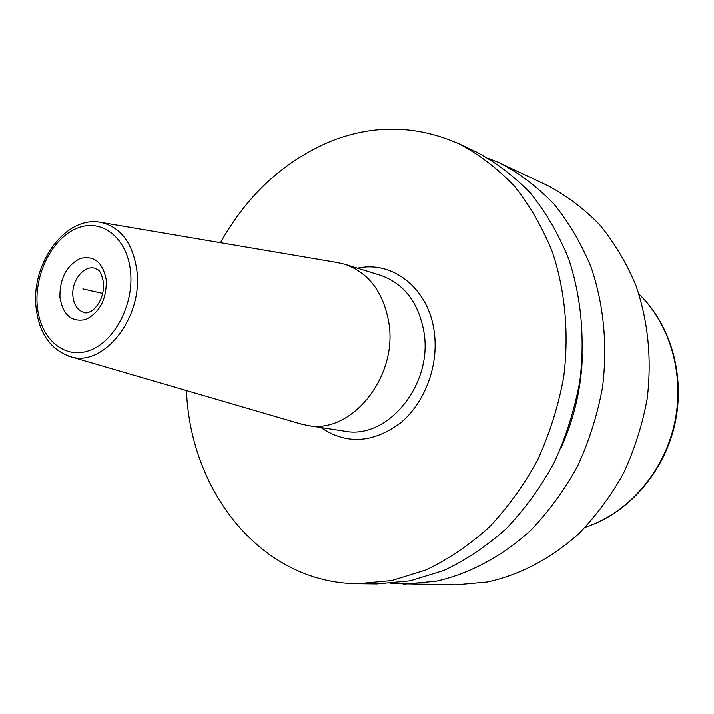 <?xml version="1.0" encoding="UTF-8"?>
<svg xmlns="http://www.w3.org/2000/svg" width="714" height="714" viewBox="0 0 714 714"><rect width="100%" height="100%" fill="white"/><g stroke="black" fill="none" stroke-linecap="round" stroke-linejoin="round"><path stroke-width="1.07" d="M390.076 583.588L455.621 584.918L487.528 582.035C520.417 574.708 550.762 558.66 578.581 533.885C595.922 516.088 610.907 495.864 623.527 473.212C634.532 449.499 642.421 424.669 647.196 398.715C651.927 358.937 648.169 321.175 635.915 285.448C626.437 262.895 614.388 242.706 599.778 224.874C583.963 208.658 566.532 195.538 547.504 185.506L500.157 163.185L487.965 158.062M403.285 584.302L436.236 581.25C469.741 573.681 502.254 556.376 530.698 530.332C548.771 511.501 564.417 490.09 577.617 466.108C589.157 441.011 597.457 414.736 602.536 387.291C607.614 345.21 603.874 305.36 591.299 267.741C581.553 244.009 569.147 222.813 554.082 204.15C537.767 187.211 519.792 173.556 500.157 163.185M186.461 390.567C190.397 492.374 261.859 583.24 358.009 583.766L376.76 583.99L410.211 580.857L443.912 570.468C466.01 560.026 486.814 546.049 506.342 528.53C524.781 509.162 540.748 487.153 554.242 462.494C566.041 436.691 574.565 409.675 579.795 381.463C585.159 338.9 581.214 296.64 568.612 258.727C558.741 234.415 546.156 212.71 530.877 193.628C514.321 176.331 496.087 162.417 476.167 151.877L459.2 143.88C417.181 125.289 374.805 124.245 332.081 140.729C284.868 160.248 247.669 194.244 220.474 242.698M358.009 583.766L391.808 580.58L425.874 569.995C448.231 559.357 469.303 545.103 489.081 527.244C507.77 507.511 523.969 485.074 537.669 459.932C549.655 433.621 558.321 406.087 563.658 377.34C569.165 333.956 565.229 290.919 552.529 252.345C542.578 227.614 529.877 205.561 514.446 186.184C497.738 168.629 479.317 154.527 459.2 143.88M560.704 448.624C574.324 418.547 581.58 387.015 582.463 354.01M307.645 425.482L344.585 431.158C387.416 440.074 433.255 384.435 423.92 331.93C418.493 302.441 403.999 283.565 380.446 275.292L344.737 264.251C368.692 272.677 383.391 292.133 388.827 322.603C398.162 376.894 351.199 434.603 307.645 425.482L299.818 423.67M344.737 264.251L336.892 262.466M82.869 288.893L102.727 293.463M585.301 527.209C627.32 513.518 663.047 473.284 674.194 424.919C685.297 376.555 670.749 324.754 638.932 294.07M320.889 427.516C346.308 444.786 372.842 443.26 400.492 422.956C425.214 402.544 439.155 364.711 434.13 331.109C428.382 288.26 392.504 260.342 357.536 268.205M338.918 262.806L101.272 222.465C65.983 214.941 31.362 262.752 35.959 306.431C38.708 332.804 50.185 349.557 70.4 356.688C103.227 367.799 143.059 317.882 136.927 270.99C133.063 243.626 121.175 227.445 101.272 222.465L99.344 222.152M301.781 424.241L68.526 356.125M37.226 305.547C39.698 337.704 63.251 359.445 88.554 350.842C113.901 342.747 134.125 305.003 130.537 271.507C127.315 237.869 101.843 218.109 77.29 228.168C52.684 237.753 34.388 273.507 37.226 305.547M106.315 280.343C106.538 299.532 99.657 312.607 85.68 319.551C71.507 322.442 62.921 315.008 59.922 297.265C59.726 278.594 66.447 265.688 80.084 258.539C94.23 255.13 102.968 262.395 106.315 280.343M84.547 312.661C77.915 310.786 74.042 305.351 72.926 296.337C71.132 281.245 83.681 264.948 94.766 268.25C97.693 270.428 100.228 267.714 103.45 282.36C104.119 293.811 100.585 303.084 92.856 310.188C89.107 312.571 86.34 313.401 84.547 312.661M638.896 293.963C671.16 324.888 685.743 376.742 674.668 425.026C663.529 473.302 627.758 513.58 585.221 527.289"/></g></svg>
